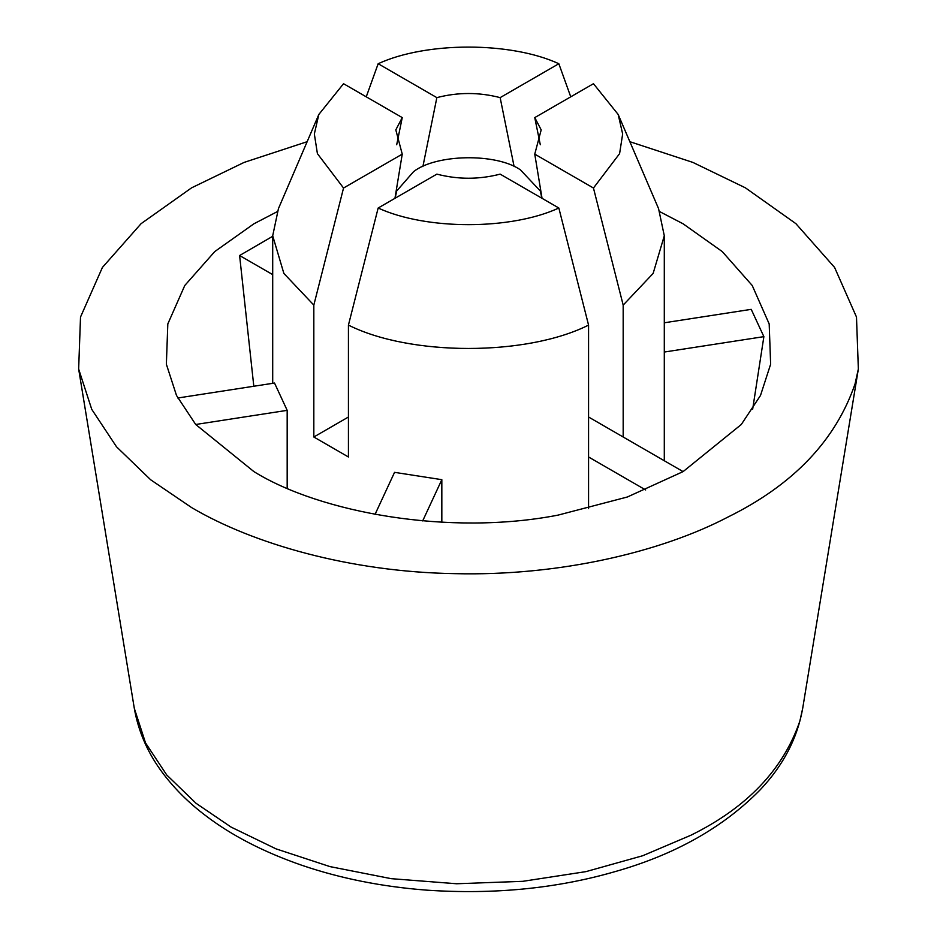<?xml version="1.0" encoding="UTF-8"?>
<svg xmlns="http://www.w3.org/2000/svg" width="937" height="937" viewBox="0 0 937 937"><rect width="100%" height="100%" fill="white"/><g stroke="black" fill="none" stroke-linecap="round" stroke-linejoin="round"><path stroke-width="1.41" d="M395.133 198.222L396.679 191.007L413.51 171.729C435.389 154.16 495.86 152.731 520.422 169.843L540.321 191.007L541.867 198.222M629.851 141.698L692.876 162.406L745.407 187.833L795.888 223.65L834.586 267.432L856.488 317.046L858.351 369.014L855.071 383.819C835.663 440.413 793.299 484.816 727.979 517.037C661.171 552.022 558.897 576.29 454.668 573.643C350.309 571.968 253.037 543.893 191.593 507.573L150.67 479.779L116.493 446.762L91.744 409.352L78.649 369.014L80.512 317.046L102.414 267.432L141.112 223.65L191.593 187.833L244.124 162.406L307.149 141.698M253.81 386.255L239.603 255.52L272.702 236.288M659.789 211.668L683.096 223.802L722.228 251.561L752.224 285.492L769.183 323.944L770.636 364.224L760.493 395.484L741.308 424.473L683.096 471.604L627.357 496.997L558.124 515.104C449.783 536.187 320.255 512.855 253.904 471.604L195.692 424.473L176.507 395.484L166.364 364.224L167.817 323.944L184.776 285.492L214.772 251.561L253.904 223.802L277.211 211.668M752.657 409.235L763.878 336.641L664.298 352.043M664.298 322.785L751.216 309.351L763.878 336.641M394.957 198.316L402.242 154.136L395.812 129.88L402.242 117.605L396.702 144.743M422.88 166.61L436.853 97.624C457.947 92.142 479.053 92.142 500.147 97.624L514.12 166.61M645.675 489.957L588.565 456.987L588.565 325.092L558.839 208.014L500.147 174.13C479.053 179.599 457.947 179.599 436.853 174.13L378.161 208.014L348.435 325.092L348.435 456.987L313.825 437.005L348.435 417.012M540.298 144.743L534.758 117.605L541.188 129.88L534.758 154.136L542.043 198.316M500.147 97.624L558.839 63.728L570.75 96.827M534.758 117.605L593.461 83.709L618.174 114.466L622.66 133.991L619.591 153.645L593.461 188.032L623.175 305.111L623.175 437.005L683.096 471.604M313.825 437.005L313.825 305.111L343.539 188.032L402.242 154.136M343.539 188.032L317.409 153.645L314.34 133.991L318.826 114.466L343.539 83.709L402.242 117.605M366.25 96.827L378.161 63.728L436.853 97.624M375.034 514.401L394.547 472.353L441.831 479.674L441.831 522.249M422.681 520.913L441.831 479.674M588.565 508.627L588.565 456.987M272.702 274.623L239.603 255.52M287.179 488.212L287.179 410.347L274.518 383.046L177.784 398.002M287.179 410.347L195.704 424.484M313.825 305.111L283.864 273.417L272.702 235.796L278.441 208.623L318.826 114.466M588.565 325.092C526.606 356.247 410.394 356.247 348.435 325.092M378.161 63.728C426.194 41.544 510.806 41.544 558.839 63.728M618.174 114.466L658.559 208.623L664.298 235.796L653.136 273.417L623.175 305.111M588.565 417.012L623.175 437.005M534.758 154.136L593.461 188.032M558.839 208.014C510.806 230.197 426.194 230.197 378.161 208.014M78.649 369.014L134.307 708.337L145.528 742.924L166.739 774.981L196.044 803.29L231.134 827.113L276.064 848.875L329.976 866.608L391.127 878.66L456.635 883.755L522.834 881.319L585.918 871.633L642.677 855.75L690.932 835.218C746.93 807.612 783.238 769.546 799.882 721.021L802.693 708.337L858.351 369.014M396.679 191.007L395.73 193.584M541.27 193.584L540.321 191.007M134.307 708.337C138.477 732.16 148.233 754.098 163.577 774.161C175.231 789.376 189.075 803.068 205.098 815.213C231.205 835.289 263.473 851.979 301.89 865.296C340.377 878.426 381.98 886.718 426.698 890.15C493.6 894.659 556.074 888.569 614.122 871.89C674.535 854.907 723.235 827.535 760.212 789.786C783.191 765.517 797.352 738.368 802.693 708.337M272.702 235.796L272.702 383.327M664.298 235.796L664.298 460.746"/></g></svg>
